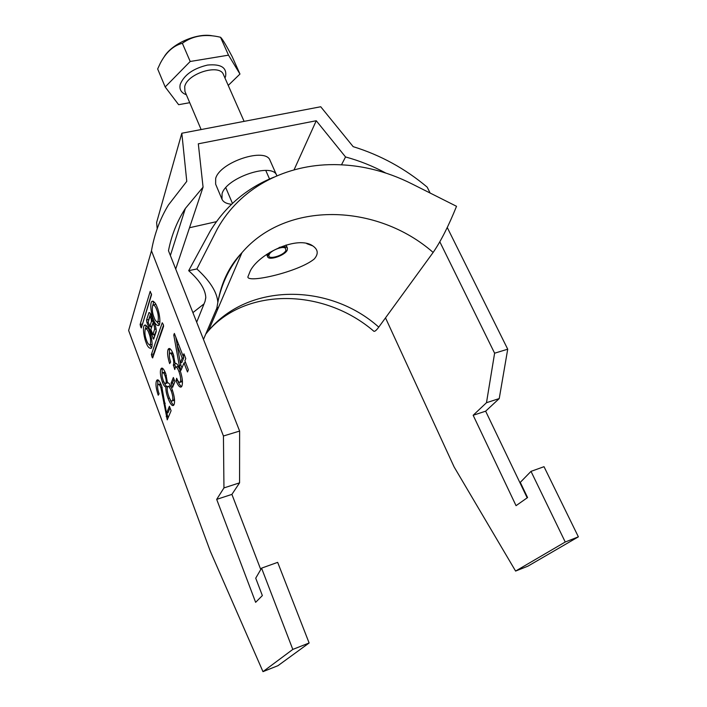 <?xml version="1.0" encoding="UTF-8"?>
<svg xmlns="http://www.w3.org/2000/svg" width="707" height="707" viewBox="0 0 707 707"><rect width="100%" height="100%" fill="white"/><g stroke="black" fill="none" stroke-linecap="round" stroke-linejoin="round"><path stroke-width="1.06" d="M269.137 254.538L268.907 255.218C267.582 260.22 283.693 255.695 285.902 250.472L285.416 248.042C282.5 245.842 270.693 250.552 269.137 254.538M269.897 252.302L267.794 254.865L267.626 256.765C268.916 260.901 285.009 255.457 287.236 250.145L287.44 248.148C286.423 246.522 283.657 246.301 279.15 247.468M164.448 56.313C172.879 43.092 197.598 32.628 212.674 35.871M239.965 74.041L232.152 56.604C226.479 45.849 222.723 39.512 220.911 37.612L220.531 37.259C205.507 33.636 192.79 35.642 182.362 43.295C173.348 45.637 165.977 52.318 160.268 63.33L157.661 68.959L165.182 86.961L190.201 61.482L228.52 55.164L239.965 74.041L228.237 85.414M189.732 102.692L178.632 104.689L165.182 86.961M182.362 43.295L190.201 61.482M220.531 37.259L228.52 55.164M250.375 270.71L247.857 276.976C248.042 283.463 299.061 271.674 314.288 258.965C318.618 253.901 318.123 249.553 312.812 245.912C297.939 235.237 259.549 253.062 250.375 270.71L247.857 276.976M273.963 177.157C246.84 188.009 225.586 206.011 210.173 231.171L188.681 270.693C199.613 280.361 205.313 289.269 205.781 297.417L205.065 301.323L196.679 322.198M433.144 252.434C440.85 241.255 448.645 225.878 456.528 206.303L412.305 184.076C385.28 170.422 357.468 163.953 328.861 164.678C282.8 166.057 240.018 188.539 217.535 228.529L196.882 268.952C210.059 281.024 217.049 292.15 217.853 302.34C221.362 282.385 229.395 265.832 241.962 252.673C286.353 200.585 377.043 203.201 433.144 252.434L378.758 327.129C376.495 330.213 374.878 331.601 373.906 331.3L373.384 330.858M192.905 312.627L204.049 303.869M217.853 302.34L216.837 308.128L203.475 339.431M188.681 270.693L196.882 268.952M157.254 307.501C155.814 303.179 154.002 301.155 151.828 301.438C149.363 304.187 151.89 316.25 153.401 319.37C154.833 323.726 156.662 325.768 158.872 325.503C161.329 322.754 158.801 310.647 157.254 307.501M153.666 301.5L153.03 304.911M159.367 321.499L159.915 321.473M154.046 317.408C155.072 320.51 156.353 322.003 157.864 321.888C158.783 317.973 158.368 313.855 156.6 309.525C155.558 306.44 154.294 304.964 152.792 305.079C151.872 308.994 152.288 313.104 154.046 317.408M146.579 340.421C144.917 336.302 144.502 332.405 145.315 328.746C146.72 328.684 147.931 330.151 148.93 333.165C150.6 337.31 151.024 341.207 150.211 344.875C148.788 344.928 147.577 343.452 146.579 340.421M145.978 328.578L148.055 327.986M151.616 347.641L149.69 345.078M149.539 331.3C150.989 334.358 153.419 345.794 151.192 348.33C149.106 348.516 147.374 346.483 145.987 342.232C144.564 339.201 142.134 327.809 144.378 325.264C146.42 325.07 148.143 327.076 149.539 331.3M276.897 175.857L276.72 175.416C272.69 162.203 226.602 177.377 222.078 193.603L221.98 199.233C223.324 202.105 226.514 203.784 231.534 204.261M221.98 199.233L215.635 184.165L215.67 178.42C220.018 161.921 265.903 146.95 270.074 160.471L276.72 175.416M294.041 169.874L316.25 120.738L198.314 143.813L203.068 187.134L185.367 208.441C177.121 221.158 171.492 235.245 168.478 250.72L239.629 431.058L223.439 435.998L223.951 487.918L216.687 499.372L255.634 602.329L262.359 595.577L255.722 578.176L261.572 568.145L292.804 649.415L262.977 671.65L210.359 551.363L128.63 330.496L151.475 250.791L223.439 435.998M216.386 221.671L189.511 227.734M151.537 294.792L150.211 291.328L140.119 324.54L141.312 327.942L151.537 294.792M166.552 413.18L169.424 406.278L171.094 410.74L167.241 419.852L160.94 387.825C159.809 385.006 158.881 383.883 158.165 384.475L157.864 384.997C157.272 386.844 157.679 389.787 159.093 393.826L158.227 395.231C156.044 388.656 155.452 383.928 156.424 381.046L156.945 380.119C158.156 379.129 159.72 381.055 161.647 385.889L166.552 413.18L167.992 412.764L170.025 407.895M174.921 381.621L172.596 387.356L171.05 383.274L173.356 377.503L174.921 381.621M188.389 369.823L187.488 371.962L184.014 362.93L181.054 370.168L179.26 365.484L173.781 335.021L174.364 333.439L183.069 356.019L183.953 353.818L185.791 358.582L184.898 360.764L188.389 369.823M181.911 386.049L181.443 386.817C179.993 387.887 178.182 385.854 175.999 380.737L176.653 378.263C178.014 381.444 179.145 382.779 180.055 382.275L180.338 381.78C181.027 379.482 180.541 376.018 178.88 371.378C177.501 367.923 176.343 366.518 175.398 367.172L174.753 369.522L173.392 364.927C174.099 363.151 173.798 360.296 172.49 356.355C171.439 353.756 170.564 352.731 169.866 353.279L169.583 353.765C169.07 355.568 169.415 358.316 170.626 361.993L169.653 363.619C167.683 357.389 167.126 352.758 167.992 349.726L168.496 348.843C169.742 347.72 171.324 349.461 173.25 354.066L175.097 363.469C176.379 362.735 177.925 364.688 179.737 369.328C182.344 376.866 183.06 382.434 181.911 386.049M168.098 398.456C166.401 393.887 165.677 390.017 165.906 386.826C164.917 387.136 163.759 385.589 162.442 382.204C160.454 376.318 159.897 371.997 160.781 369.248L161.276 368.365C162.451 367.428 163.944 369.213 165.774 373.711L167.471 382.841C168.761 382.505 170.272 384.573 172.013 389.053C174.461 396.159 175.15 401.32 174.072 404.545L173.622 405.314C172.146 406.366 170.307 404.086 168.098 398.456L169.468 398.068M151.369 354.578L162.239 322.772L163.37 324.699L163.591 326.316L152.641 357.954L151.369 354.578L153.543 353.995L163.511 325.149M152.385 320.686C151.705 315.587 150.573 312.892 148.983 312.591L146.543 320.068L146.906 322.525L153.631 339.166L156.026 332.14C157.078 329.612 153.976 319.864 152.385 320.686M527.183 497.834L485.647 411.182L499.23 398.571L507.723 349.196L494.608 353.2L439.825 241.812M507.723 349.196L447.257 227.504M430.165 193.117L427.196 187.152C405.199 168.62 380.516 155.116 353.164 146.649L320.731 106.757L181.823 133.234L186.772 181.345L168.425 204.986C160.029 218.852 154.382 234.123 151.475 250.791M385.748 173.029C372.889 166.101 359.483 160.745 345.537 156.954L316.25 120.738M181.823 133.234L156.627 222.493L157.184 228.768M485.647 411.182L473.16 415.274L516.048 505.673L527.572 497.56L520.281 482.36L531.001 471.366L565.238 542.013L515.597 571.07L454.124 466.956L385.509 317.858M515.597 571.07L527.89 566.174L578.37 536.834L544.019 466.691L531.001 471.366M261.572 568.145L277.665 562.357L309.127 642.981L277.975 665.676L262.977 671.65M239.629 431.058L239.576 482.846L231.905 494.387L260.759 569.533M473.16 415.274L486.487 402.707L494.608 353.2M175.707 269.049L203.068 187.134M345.537 156.954L341.499 164.802M185.57 362.505L184.014 362.93M181.938 368.011L180.806 365.059L179.26 365.484M180.806 365.059L180.409 362.841M177.192 344.963L175.787 337.133M174.868 334.729L173.781 335.021M184.633 355.586L183.069 356.019L183.749 357.769L182.194 358.193L177.104 344.981L180.312 362.859L182.194 358.193M180.312 362.859L181.867 362.435L183.749 357.769M178.659 344.565L177.104 344.981M181.611 386.605C180.294 385.828 178.924 383.733 177.519 380.313L175.999 380.737M180.904 382.027L181.867 381.347L180.338 381.78M181.867 381.347L182.203 378.855M180.338 370.981L178.88 371.378M179.79 369.461C178.615 367.039 177.66 366.129 176.927 366.747L176.061 366.986M175.557 367.039L174.779 364.759L173.259 365.174M174.779 364.759L173.392 364.927M174.912 364.512L175.186 363.407M173.904 355.975L172.49 356.355M173.445 354.605L171.386 352.864L170.405 353.129M169.327 355.639L169.512 349.32L167.992 349.726M169.512 349.32L169.848 348.648M173.445 385.253L172.543 382.858L171.05 383.274M172.543 382.858L174.01 379.217M167.312 387.542L167.373 386.42L165.906 386.826M167.373 386.42C166.463 386.738 165.376 385.395 164.13 382.399M163.83 381.824L162.442 382.204M162.044 374.648L162.248 368.851L160.781 369.248M162.248 368.851L162.513 368.285M173.789 405.084C172.579 404.351 171.315 402.38 169.989 399.155M171.642 388.116C170.626 386.208 169.821 385.536 169.229 386.11L168.407 386.34M173.056 400.657L174.028 400.038L174.346 398.023M165.721 373.579L164.033 372.315L163.043 372.589M166.684 383.203L167.479 382.46M162.292 373.208C161.788 374.683 162.089 377.043 163.184 380.295C164.174 382.867 165.005 383.928 165.668 383.486L165.977 382.964C166.49 381.497 166.189 379.111 165.058 375.815C164.051 373.278 163.22 372.244 162.566 372.722L162.292 373.208M166.366 375.452L165.058 375.815M167.444 382.558L165.977 382.964M167.462 387.047C166.861 389.089 167.312 392.235 168.823 396.494C170.228 400.18 171.394 401.638 172.305 400.869L172.552 400.462C173.197 398.456 172.747 395.275 171.2 390.918C169.821 387.365 168.673 385.898 167.762 386.526L167.462 387.047M172.543 390.538L171.2 390.918M174.028 400.038L172.552 400.462M168.107 417.819L167.621 416.202L166.18 416.617M167.621 416.202L166.843 413.1M165.235 403.246L163.865 403.635M162.203 387.471L160.94 387.825M161.426 385.306L159.605 384.078L158.704 384.325M157.59 386.711L157.864 380.649L156.424 381.046M157.864 380.649L158.165 379.995M486.487 402.707L499.23 398.571M565.238 542.013L578.37 536.834M309.127 642.981L292.804 649.415M216.687 499.372L231.905 494.387M239.576 482.846L223.951 487.918M145.615 328.569L146.119 325.397M155.823 304.328L153.552 304.894M157.148 322.092L159.287 324.875M153.543 353.995L153.631 355.082M151.51 293.935L142.301 324.787M148.134 322.1L149.822 316.904C150.865 317.505 151.386 319.051 151.395 321.552L149.796 326.519L148.134 322.1M151.996 325.954L149.796 326.519M153.49 321.385L152.659 323.947M154.594 329.347C154.586 326.395 153.967 324.566 152.73 323.85L150.883 329.374L152.853 334.597L154.594 329.347L156.088 328.958M156.212 330.611L155.063 334.013L152.853 334.597M150.741 326.272L151.36 327.907M153.79 334.349L154.577 336.426M148.709 320.271L148.753 319.511L146.543 320.068M150.556 313.793L148.753 319.511M244.101 121.365L223.456 74.589C219.762 63.427 187.275 73.404 184.713 86.608L184.925 91.371L201.124 129.558M186.356 94.747C181.178 92.829 179.127 89.365 180.232 84.363C184.156 74.889 193.258 68.455 207.54 65.062C221.07 63.807 227.08 67.625 225.56 76.533L224.976 78.035M205.065 301.323L205.772 297.788M216.669 308.517L218.622 307.068M217.844 302.163C221.742 283.136 229.784 266.636 241.962 252.673L208.441 330.796C248.378 282.553 329.568 283.003 378.758 327.129M205.755 334.093L208.441 330.796C246.063 287.502 323.567 287.882 373.915 331.3M152.906 357.176L152.085 357.397M153.454 355.577L151.598 356.081M141.577 327.147L140.826 327.332M142.045 325.609L140.34 326.051M142.275 323.992L140.119 324.54M153.233 321.084L151.395 321.552M154.108 337.831L152.809 338.167M148.17 322.198L146.906 322.525M149.813 312.75L148.753 313.015M269.667 253.68L268.907 255.218M287.44 248.148L286.052 244.976M269.544 179.012L265.752 170.414M232.444 203.395L225.789 187.709M267.626 256.765L266.627 254.432M283.852 247.565L285.416 248.042M306.829 243.685L312.812 245.912M218.092 308.296L216.183 309.648M151.828 301.438L153.004 301.147M159.915 321.367L157.864 321.888M170.369 255.519L185.367 208.441M180.055 382.275L181.575 381.842M168.496 348.843L169.592 348.551M161.276 368.365L162.177 368.126M165.668 383.486L167.135 383.07M172.305 400.869L173.781 400.454M156.945 380.119L157.882 379.853M145.412 324.999L144.378 325.264M150.211 344.875L152.111 344.371M154.586 323.373L152.968 323.788M151.625 316.444L150.025 316.851"/></g></svg>
